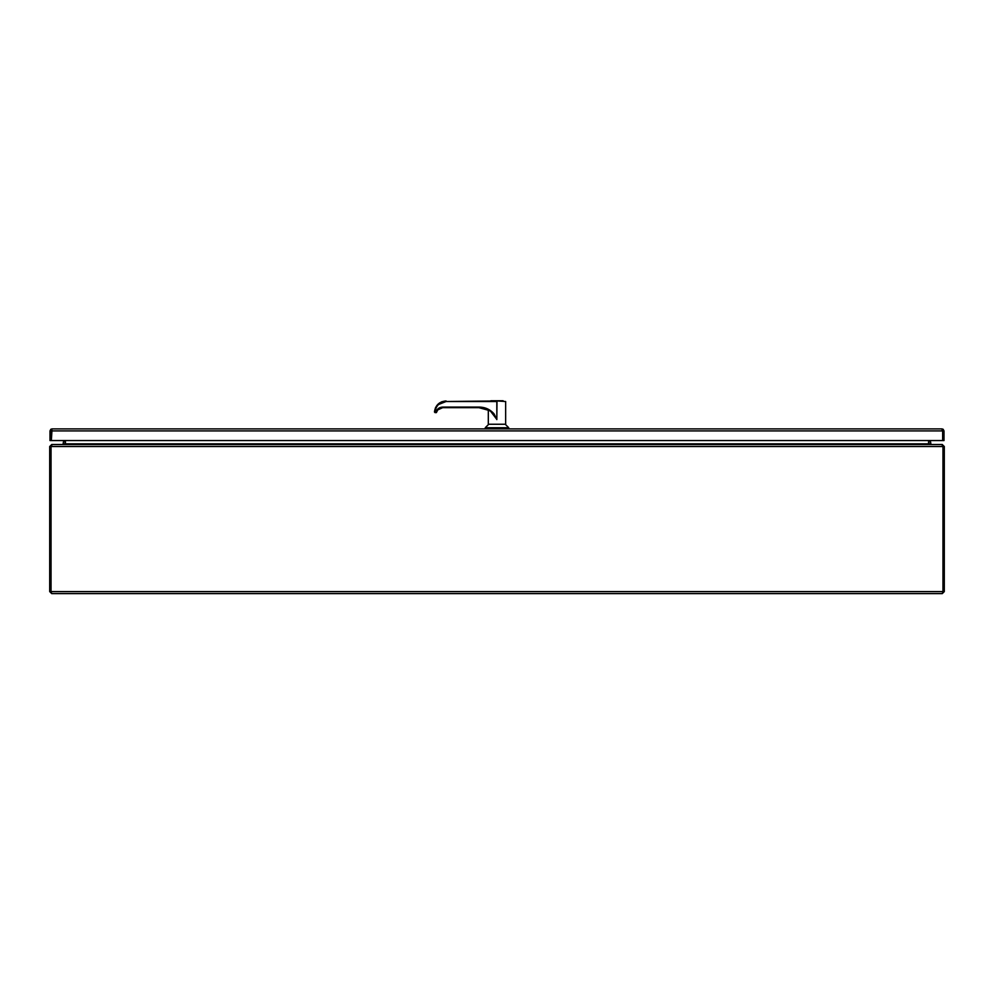 <?xml version="1.0" encoding="UTF-8"?>
<svg xmlns="http://www.w3.org/2000/svg" width="994" height="994" viewBox="0 0 994 994"><rect width="100%" height="100%" fill="white"/><g stroke="black" fill="none" stroke-linecap="round" stroke-linejoin="round"><path stroke-width="1.49" d="M503.138 400.955L490.837 400.955M438.429 404.558L446.07 401.514L496.826 401.514L496.826 419.592L496.988 400.955C506.605 400.955 506.605 400.955 496.988 400.955L505.648 401.514L505.648 424.252L488.315 424.252L488.315 409.901M505.225 424.252L508.729 427.743L508.729 428.911M488.737 424.252L485.246 427.743L485.246 428.911M493.496 414.498L496.677 419.207L490.725 411.454M496.677 419.207L494.043 413.839L492.577 413.566M436.304 412.473L435.881 412.038C437.074 408.944 439.311 407.291 442.628 407.105L479.468 407.664C484.637 407.739 489.06 409.59 492.751 413.231L492.701 413.169A18.637 18.625 90 0 0 479.468 407.664L479.456 407.105C485.296 407.229 490.154 409.466 494.043 413.839M485.246 427.743L508.729 427.743M496.838 400.955L446.07 401.514C439.634 402.135 435.944 405.639 434.999 412.038L435.881 412.038M435.546 407.652L438.056 404.16L441.746 401.787L446.082 400.955C439.286 401.564 435.409 405.254 434.453 412.013L435.484 407.788M442.678 407.664A6.523 6.523 -90 0 0 437.782 409.876L442.678 407.664L478.934 407.664A18.575 18.563 -90 0 1 488.315 410.211A18.575 18.563 90 0 0 478.909 407.664L488.315 410.224M436.378 412.597L437.782 409.876L436.366 412.597L435.012 412.597M942.287 444.554L944.3 446.517L944.3 591.592L942.287 593.604L51.713 593.604L49.7 591.592L49.7 446.517L51.713 444.554M942.287 593.604L942.958 591.592L942.958 446.517L942.958 591.592L51.042 591.592L51.713 593.604M51.042 591.592L51.042 446.517L51.042 591.592L49.7 591.592M944.3 591.592L942.958 591.592M942.511 445.884L941.89 444.504L52.11 444.504L51.489 445.884M942.287 444.504L930.993 444.504L930.322 440.553M63.678 440.553L63.007 444.504L51.713 444.504M63.405 444.504L65.418 443.833L65.418 440.553M928.582 440.553L928.582 443.833L930.595 444.504M929.03 444.256L930.322 443.833M63.678 443.833L64.97 444.256M928.98 440.553L928.98 443.833M65.02 443.833L65.02 440.553M941.989 430.253L942.66 430.924L942.66 440.553L944.002 440.553L944.002 430.924L943.157 429.284L942.66 430.924L941.989 428.911L943.157 429.284M941.989 428.911L51.986 428.911L51.328 429.284L51.328 440.553L51.986 430.253M51.315 430.924L50.818 429.284L49.986 430.924L49.986 440.553L942.66 440.553L942.66 430.924L51.328 430.924M51.986 428.911L50.818 429.284M503.138 400.768L490.837 400.768M442.628 407.105L479.456 407.105M436.329 412.597A6.523 6.523 90 0 1 442.641 407.664M49.7 446.517L944.3 446.517M65.418 443.833L928.582 443.833"/></g></svg>
